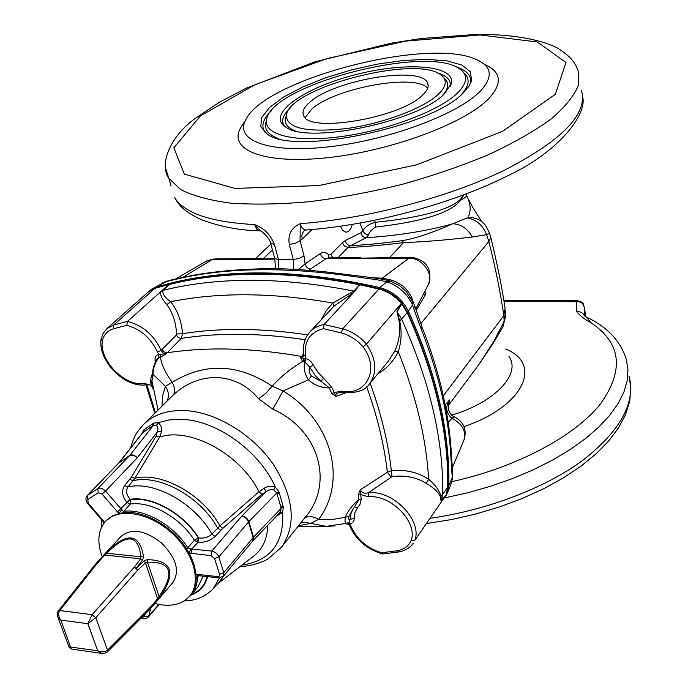 <?xml version="1.0" encoding="UTF-8"?>
<svg xmlns="http://www.w3.org/2000/svg" width="688" height="688" viewBox="0 0 688 688"><rect width="100%" height="100%" fill="white"/><g stroke="black" fill="none" stroke-linecap="round" stroke-linejoin="round"><path stroke-width="1.03" d="M444.947 497.252L447.028 493.803L448.834 485.599C449.797 431.256 436.321 373.137 408.423 311.243C402.274 299.082 392.728 291.196 379.776 287.593C294.086 268.208 219.618 268.019 156.4 287.051L151.893 289.063L148.969 291.377M463.832 92.312C433.225 126.824 294.008 155.901 267.297 134.1L260.769 126.704L261.646 117.596L269.541 107.466L283.645 97.008L302.875 86.877L325.94 77.675L351.422 69.918L377.815 64.061L403.581 60.458L427.171 59.349L447.062 60.888L461.863 65.068L470.343 71.724L471.615 80.505L468.958 86.215L463.832 92.312M480.215 91.272C457.873 114.432 387.869 140.447 328.099 146.914C268.148 153.613 234.075 140.163 245.874 119.6C264.751 79.567 426.878 37.032 475.804 59.28C492.075 66.194 493.545 76.867 480.215 91.272M444.646 93.534C419.078 121.484 307.209 144.661 285.623 126.988C265.981 114.655 302.961 88.202 353.916 75.095C404.656 61.524 455.981 64.81 451.319 83.523L444.646 93.534M457.812 92.699C440.079 110.424 388.823 130.092 342.332 136.43C295.737 142.906 263.96 135.158 266.54 120.271C268.587 85.536 429.028 43.447 460.358 69.428C468.132 75.259 467.281 83.016 457.812 92.699M378.116 278.502L363.144 276.533L360.865 277.548L376.938 279.706L386.785 281.831C397.81 285.408 406.204 292.692 411.966 303.683L421.615 330.283C439.211 375.063 449.006 417.822 450.993 458.552L452.265 477.644L448.834 485.599M360.865 277.548C291.807 267.021 232.398 267.09 182.664 277.737L165.524 281.727L152.96 288.444M259.969 230.815L258.206 230.523L256.805 229.293L254.612 224.598C264.123 228.149 270.737 234.832 274.469 244.644L270.522 242.847M274.469 244.644L278.502 259.694L293.303 259.582L293.363 269.257M581.506 90.627C588.025 113.615 562.689 139.974 505.517 169.687C449.135 197.241 367.366 218.75 300.278 223.669C291.325 227.651 287.67 234.574 289.321 244.455L295.401 243.26L300.063 240.662L300.278 223.669C301.43 227.668 303.339 229.783 305.979 230.024L304.036 230.867L302.393 233.344L301.843 235.778L302.161 239.114L311.999 229.543M484.318 64.276C501.277 71.715 502.842 83.067 489.013 98.341C465.604 123.143 391.102 150.99 327.522 157.698C263.771 164.647 227.909 149.907 240.594 127.882L242.959 124.167M274.882 259.152L256.736 259.342L260.038 258.542L274.701 258.387L274.555 257.845M413.23 302.187L411.897 298.05C407.76 288.977 400.7 282.931 390.715 279.896L382.21 278.176L372.122 277.711M308.671 270.272L326.009 258.697L410.779 257.346M438.703 93.912C424.178 108.085 383.405 123.565 346.554 128.561C306.934 132.758 286.862 128.424 286.346 115.55C287.928 87.987 416.12 54.352 440.956 74.983C447.338 79.731 446.581 86.043 438.703 93.912M275.415 266.54L274.701 258.387L278.502 259.694L278.838 268.733M262.214 232.011L260.374 230.815L258.92 230.807C239.407 230.334 220.323 226.679 201.67 219.816C182.122 210.545 179.215 205.041 174.468 197.413C183.928 213.048 210.64 222.112 254.612 224.598L260.374 230.815C260.683 230.231 270.083 237.988 270.668 243.38L274.701 258.387M167.304 280.988L156.4 287.051M174.279 279.079L166.47 281.418M184.298 277.058L172.628 279.767M274.822 268.664L275.355 267.348L275.415 268.673M422.776 94.927C401.147 117.82 308.723 133.506 303.675 115.67C301.808 111.748 303.898 107.225 309.953 102.099C334.454 79.722 421.813 65.197 427.626 83.153C429.063 86.516 427.446 90.446 422.776 94.927M466.292 193.878C467.444 195.736 465.544 197.817 460.59 200.122L463.944 194.807M463.299 195.048L460.487 199.236C448.834 211.268 411.673 218.741 375.261 222.293L374.573 220.341M360.942 232.707C361.587 235.769 363.316 237.446 366.128 237.738L368.458 234.961C369.482 231.71 371.916 229.061 375.777 227.023L375.261 222.293C369.422 223.832 365.276 226.679 362.825 230.841L360.942 232.707L345.307 240.516L342.332 242.744L344.439 246.046L347.965 247.482C364.545 246.82 383.035 245.195 403.46 242.606C423.877 241.884 446.839 240.009 472.338 236.999L486.579 234.685L488.841 241.54C495.584 268.38 500.58 293.062 503.84 315.611L505.078 308.147C501.896 286.887 497.209 263.676 491.026 238.512M416.231 310.271L425.734 294.223L424.935 291.17M466.662 195.788C470.798 203.768 471.237 211.018 467.986 217.537L452.902 223.746C431.987 232.922 415.182 238.538 402.48 240.611C383.371 243.234 366.068 244.911 350.579 245.642L366.128 237.738C398.713 235.563 427.644 230.901 452.902 223.746C461.132 224.271 467.608 228.683 472.338 236.999M352.282 224.443C350.863 229.68 348.678 232.243 345.72 232.14L342.762 230.411L340.388 226.266M342.332 242.744L330.782 254.508L328.443 254.543C325.828 252.126 323.136 251.791 320.367 253.545L305.076 263.831L303.993 255.79L300.063 240.662L302.161 239.114M489.581 233.198L490.854 237.79L488.841 241.54L420.746 323.67M467.384 217.976C476.474 219.627 482.873 225.2 486.579 234.685L489.538 233.051L485.444 225.346C481.118 219.876 475.296 217.27 467.986 217.537M375.777 227.023C412.387 222.921 449.685 215.043 460.59 200.122L460.487 199.236M402.48 240.611L403.46 242.606L389.778 257.51M337.894 257.854L347.965 247.482L350.579 245.642C347.732 245.341 345.978 243.629 345.307 240.516M423.361 294.232L425.734 294.223L424.333 292.331M306.882 229.955L305.979 230.024C371.683 225.174 450.477 204.198 505.138 177.022C559.894 152.022 586.984 113.795 582.719 97.326M378.942 278.692L382.21 278.176L408.964 258.172C422.165 257.475 434.592 274.847 428.168 284.884L415.784 308.972M411.966 303.683L412.688 301.112L405.808 291.033L399.221 285.339L389.382 280.721L378.615 278.571L376.938 279.706M422.303 327.763C439.615 371.89 449.324 414.348 451.431 455.138L450.993 458.552M414.933 306.581L421.89 326.705L421.615 330.283M413.402 302.737L414.744 306.083L413.832 308.129M412.963 301.731L412.516 304.861L408.423 311.243M391.575 281.426L386.785 281.831L379.776 287.593M390.715 279.896L385.744 281.495M320.367 253.545C321.193 256.693 323.076 258.404 326.009 258.697L329.156 257.888L360.968 257.742M310.804 269.077C307.837 268.767 305.928 267.021 305.076 263.831L298.411 269.541M330.782 254.508L332.958 257.871M328.443 254.543L328.924 257.862M451.896 481.643C516.404 467.427 574.403 436.441 600.194 404.312C624.463 370.307 621.41 343.131 591.026 322.784C584.834 319.481 580.079 315.801 576.776 311.733C580.44 311.432 582.951 312.773 584.327 315.758L586.09 316.798L591.026 322.784L586.804 317.211M576.776 311.733L576.363 301.765L577.662 300.742C585.686 302.892 582.667 304.87 584.301 307.218L584.525 315.835M445.196 405.034L449.548 399.943L448.516 405.378M448.49 405.421L478.693 364.803L493.924 341.196L504.158 321.425L503.84 315.611L443.296 395.841M447.553 492.548L450.683 485.057L452.231 478.633L452.713 472.751M452.36 467.548L463.875 440.277C466.43 431.35 462.456 424.006 451.973 418.252L448.189 422.63M492.823 343.94L502.747 327.178L505.654 312.713L505.379 310.15M478.882 364.545L492.703 344.129L493.924 341.196M464.194 439.512C466.911 429.45 463.686 421.907 454.519 416.911L451.93 418.235C445.953 413.041 445.162 406.943 449.548 399.943L448.344 405.619M451.5 456.626L452.609 470.73L452.214 475.098M451.93 418.235L454.063 416.704M504.012 301.258L576.363 301.765C580.466 301.499 583.028 303.116 584.06 306.616M585.574 316.48L584.353 307.519M190.034 595.679L190.361 595.301C194.076 590.786 196.02 585.135 196.183 578.324L195.693 571.573L193.861 563.979L190.722 556.205L186.654 548.972C172.516 526.191 142.88 509.559 122.619 512.723L112.909 515.63L106.021 520.833M141.178 434.549L144.299 429.475L153.708 423.086L158.214 422.69C160.897 425.029 161.981 428.056 161.465 431.78L159.693 437.018L134.9 478.298L127.942 486.975C125.594 490.819 126.343 494.93 130.17 499.307L130.505 499.694C151.988 496.203 183.386 513.73 198.273 537.878L198.703 537.921C203.854 538.592 208.266 537.345 211.938 534.163L219.928 525.89L258.989 491.757L264.08 488.256C267.598 486.132 271.339 485.711 275.303 487.001L279.01 491.963L283.336 506.97L282.648 512.405L276.542 516.112M360.641 284.557L360.555 284.505C288.883 270.47 225.277 270.375 169.747 284.213L162.875 290.388C162.205 293.664 164.793 297.448 170.65 301.748C177.521 310.391 181.486 321.029 182.544 333.663L181.236 338.384L166.092 353.916L158.825 354.303L157.44 351.989C150.853 337.98 140.636 329.096 126.798 325.338L127.461 321.416L168.766 284.574L154.981 288.306L148.23 291.996L155.35 288.074M157.44 351.989L161.147 350.381L176.223 335.185L176.584 334.058C175.99 322.466 172.731 312.644 166.797 304.603C162.213 299.504 160.175 295.178 160.682 291.635M161.938 406.083L162.686 395.643L165.43 386.269L153.046 374.349L151.962 380.989L150.362 380.258L152.77 372.182M152.547 386.226L152.977 388.935L151.24 385.366L152.547 386.226L151.67 381.152L152.968 376.207L151.652 381.075L152.564 387.826M152.831 387.937L152.831 385.925M152.762 372.432L153.046 374.349C152.994 368.708 154.852 363.187 158.61 357.786L156.847 359.136C153.897 364.545 152.53 369.318 152.77 373.455L151.962 380.989L158.051 409.979M148.23 291.996L106.932 328.623L113.752 324.96L127.461 321.416C142.665 325.321 153.888 334.979 161.147 350.381L163.219 353.064L166.092 353.916L160.528 357.244C161.241 364.038 165.129 372.406 172.198 382.339C204.947 362.327 238.237 363.599 272.078 386.149C281.039 376.439 291.239 368.175 302.686 361.346L304.896 362.034C303.348 367.805 304.517 373.747 308.422 379.845C314.416 385.211 321.399 387.894 329.363 387.903L331.754 387.095L317.83 372.07L311.423 362.077L308.542 359.669L305.334 358.371L305.438 355.971L303.812 354.819M159.943 354.286L160.528 357.244L158.61 357.786L158.395 354.415L158.825 354.303L158.988 357.7M167.193 400.837C169.214 396.03 168.629 391.18 165.43 386.269L172.198 382.339C175.105 388.023 175.414 392.28 173.135 395.118L143.603 424.427C153.665 414.563 167.399 409.936 184.814 410.547C215.525 411.94 252.118 433.887 273.024 463.901C294.017 497.063 296.829 524.849 281.478 547.244L305.042 517.514C334.334 483.922 319.533 429.785 272.861 409.197L283.112 390.939L308.422 379.845L311.458 375.992C309.204 373.171 308.62 370.213 309.72 367.117L313.461 365.13M303.675 353.881L300.493 357.614L302.686 361.346L304.32 358.293L305.334 358.371L304.38 361.922M173.135 395.118C198.918 370.832 236.216 371.537 258.611 398.782L272.861 409.197M154.877 603.557L161.938 604.915C174.081 606.257 183.343 603.307 189.725 596.066C201.902 581.928 193.595 552.24 171.097 532.366C148.763 512.302 118.31 507.46 105.668 521.186C97.937 530.07 96.793 541.912 102.263 556.738M102.976 653.6L101.342 653.342C102.185 654.09 104.172 653.652 107.302 652.018L107.534 650.134L150.474 607.126L157.621 598.706L145.426 562.81L144.153 560.832L147.198 559.636C172.275 560.195 176.541 572.76 159.977 597.339L157.578 600.306L157.621 598.706L159.1 596.513C175.208 572.941 171.338 561.511 147.473 562.216L145.426 562.81L137.781 570.146L95.761 617.738L107.534 650.134C104.903 652.284 101.652 652.499 97.756 650.762L87.832 623.698L60.828 620.112C58.351 616.56 58.007 613.369 59.804 610.531L92.097 614.694L95.761 617.738L87.832 623.698L92.097 614.694L134.22 567.213L140.61 558.837L140.937 556.816C138.305 534.258 126.91 533.062 106.76 553.238L105.952 552.67L121.14 536.296C131.675 527.868 145.22 530.19 161.792 543.245C176.326 558.123 180.041 571.186 172.937 582.435L157.432 600.572M258.611 398.782L265.671 393.527L272.078 386.149L283.112 390.939C332.442 420.944 347.337 481.05 318.733 519.302L332.123 519.552L345.324 517.281C347.956 510.849 352.428 505.009 358.74 499.772L361.209 499.634L359.953 504.459L357.812 507.348L354.44 507.03M360.753 284.54L359.764 284.815L353.735 291.093L332.777 303.038L326.198 310.787L321.176 319.834M155.952 360.736L155.084 360.366C154.791 357.304 155.901 355.318 158.395 354.415M126.798 325.338L113.563 328.735C107.56 330.575 103.819 334.609 102.331 340.835C99.072 360.65 125.053 386.905 144.403 383.44L151.24 385.366L150.362 380.258M305.438 355.971C303.881 341.343 309.892 332.252 323.463 328.692L324.143 324.478L353.684 292.434L359.764 284.815C288.023 270.788 224.469 270.694 169.102 284.531L169.394 284.273M323.463 328.692L341.317 332.94L342.641 328.847L379.312 288.659C388.084 290.929 395.566 295.694 401.749 302.952L366.403 344.138C359.781 336.423 351.86 331.324 342.641 328.847L324.143 324.478C318.372 325.519 313.668 327.97 310.03 331.831L334.041 306.108L332.777 303.038C272.732 292.469 218.689 292.039 170.65 301.748L166.797 304.603M307.648 334.867C262.162 328.073 220.461 327.669 182.544 333.663L176.584 334.058M102.331 340.835L101.119 338.806M144.403 383.44L146.08 384.807C124.76 388.195 97.825 360.882 101.05 339.218M335.03 525.907L326.387 526.337L310.589 523.396L298.489 525.77M300.69 523L305.575 522.304L310.589 523.396L318.733 519.302C312.326 515.957 307.493 515.699 304.234 518.528M334.041 306.108L353.684 292.434M347.75 523.052L349.624 523.826L350.923 526.053C356.728 539.315 366.953 548.216 381.608 552.748L396.727 550.83C403.736 549.703 408.552 546.281 411.175 540.562C418.02 522.097 390.621 494.113 368.218 496.796L360.727 494.586L358.25 494.758L360.306 489.822L387.353 472.269L391.36 470.712C405.55 469.354 417.969 472.217 428.633 479.295C435.246 484.765 439.34 490.381 440.913 496.16L441.601 500.675L446.245 494.629L447.725 487.164L442.676 494.268C443.511 439.735 429.819 381.358 401.611 319.129L407.193 312.662C435.151 374.616 448.662 432.778 447.725 487.164L447.94 486.39C448.851 431.944 435.358 373.833 407.477 312.042M341.317 332.94C349.728 335.211 356.96 339.855 363.023 346.881C380.593 369.404 365.99 396.838 340.827 391.085L331.659 393.373L335.907 396.417L345.35 393.003M305.893 358.517L304.896 362.034L309.72 367.117L315.379 375.76L321.047 381.341L311.458 375.992M323.747 378.073L321.047 381.341L329.363 387.903L331.659 393.373M377.927 373.713C387.009 368.329 393.785 360.985 398.266 351.671C401.474 341.79 401.964 331.573 399.719 321.012L397.131 311.681L401.758 303.976L407.193 312.662L407.408 311.888L402.102 303.417M401.801 303.064L396.95 311.475L399.152 321.33C400.562 331.865 399.066 341.841 394.663 351.276L388.574 360.89L369.404 383.981C377.531 372.621 376.534 359.342 366.403 344.138L363.023 346.881M310.03 331.831C304.474 338.186 302.419 345.944 303.855 355.103L303.52 356.633L300.493 357.614L304.32 358.293M331.754 387.095L335.907 396.417L336.002 394.095L338.892 392.487M446.357 494.431L441.533 500.89C440.965 500.864 440.604 499.497 440.458 496.796C438.351 492.083 433.603 487.594 426.225 483.329L428.633 479.295C426.293 438.832 416.171 396.288 398.266 351.671L394.663 351.276M396.95 311.475L401.611 319.129L399.152 321.33M379.122 288.616L360.968 284.557L360.202 284.866L378.546 288.96C387.49 291.248 395.136 296.124 401.474 303.571L401.758 303.976L401.904 303.159M340.827 391.085L341.704 392.521M353.4 508.337L348.962 516.344C348.283 519.148 348.747 520.137 350.364 519.32L354.182 518.408C354.225 521.298 352.858 523.078 350.089 523.74L348.498 522.674M354.561 506.884L358.74 499.772L358.25 494.758M348.962 516.344L345.324 517.281C344.671 521.461 345.092 523.516 346.589 523.465L349.461 522.072L351.078 513.257L353.623 508.054M347.199 523.267L326.387 526.337L297.809 526.63M426.225 483.329C416.378 477.223 404.974 474.995 392.022 476.621L368.433 492.754C392.736 489.796 422.458 520.24 414.898 540.218L446.134 494.947L414.898 540.218L411.175 540.562M361.209 499.634L360.306 489.822C361.845 492.84 364.563 493.812 368.433 492.754L368.218 496.796M370.11 383.121C381.118 413.359 388.195 442.547 391.36 470.712L392.022 476.621M441.533 500.89L442.676 494.268L440.458 496.796M446.28 494.689L446.46 494.061M350.923 526.053L349.444 525.305M347.973 522.94L348.618 523.577M381.608 552.748L382.846 553.952M348.721 522.545L350.089 523.74M279.784 512.723L281.211 508.294L276.791 492.986L273.755 489.951L271.459 489.546L268.63 490.14L261.853 494.259L222.792 528.393L215.034 536.442C210.287 540.699 204.585 542.686 197.938 542.393L191.72 549.067L211.775 551.062L241.909 515.983C245.246 516.576 247.56 518.451 248.85 521.607L253.519 537.113L252.814 540.854M279.896 512.603L252.754 540.931L253.141 537.534L248.471 522.029C247.198 518.838 245.014 516.826 241.909 515.983L266.127 491.413L264.08 488.256M118.818 462.938L129.834 455.353C132.173 454.261 134.667 455.069 137.299 457.778L105.496 491.094L123.307 511.373C143.732 508.174 173.608 524.927 187.85 547.897L190.8 548.826L189.105 553.1L211.01 555.603L214.553 558.518L219.532 574.274L219.326 576.037L217.666 576.596L197.697 574.42L196.054 574.514L198.617 575.667M121.724 509.748L119.024 513.394L117.476 511.941L130.17 499.307C151.867 495.704 183.696 513.463 198.703 537.921L197.938 542.393M126.721 502.206C122.103 496.168 121.389 490.639 124.58 485.625L131.374 477.205L156.176 435.986L157.956 429.243L157.518 426.887L156.434 425.451L158.214 422.69L169.48 419.861L182.01 419.353C216.815 420.445 259.565 451.268 275.303 487.001L273.755 489.951M279.01 491.963L276.791 492.986L248.85 521.607L218.836 556.91L223.798 572.665L253.519 537.113L281.211 508.294L283.336 506.97M242.099 565.072C270.651 560.668 284.161 543.116 282.648 512.405L280.214 512.25M199.15 575.718L198.161 575.779L197.439 577.49C197.267 584.344 195.315 590.046 191.565 594.595L186.715 599.059M156.434 425.451L153.493 425.175L142.554 432.804M161.465 431.78L157.595 431.651L137.299 457.778C134.444 455.327 131.838 454.656 129.464 455.774L118.714 463.033L142.665 432.657M137.273 439.503L141.332 434.352M143.654 429.931L143.233 432.141L119.514 462.259L87.496 495.446L97.851 488.609L129.834 455.353L153.493 425.175L153.708 423.086M104.516 522.493L103.492 522.046M71.948 649.128L101.342 653.342L97.756 650.762L68.981 646.815M58.274 611.03L59.804 610.531L97.369 563.197L95.864 563.721L58.274 611.03C57.061 613.034 56.949 615.175 57.938 617.471L57.371 616.001M60.828 620.112L57.938 617.471L69.144 647.253L71.277 649.033L60.828 620.112M103.535 555.354L106.692 551.871C127.314 531.807 139.595 533.389 143.525 556.601L140.937 556.816L106.76 553.238L104.834 555.061L103.467 555.422L96.105 563.455M157.578 600.306L150.405 608.768L156.89 601.209M159.977 597.339L159.1 596.513L147.473 562.216L147.198 559.636M105.952 552.67L96.002 563.558L97.369 563.197L104.834 555.061L140.61 558.837L142.751 559.671L136.439 568.107L144.153 560.832M143.525 556.601L142.751 559.671M427.652 88.227C415.311 73.134 334.729 88.012 311.69 109.16L305.145 117.605M272.422 249.925L263.427 258.516M171.123 186.044L168.895 178.459C159.066 165.034 169.351 136.181 197.017 117.166L219.455 102.237L246.459 88.064L315.044 61.791L391.446 43.138L421.305 38.494L476.277 34.4C510.126 33.996 540.863 39.311 557.375 48.005C571.186 56.7 575.039 62.488 578.247 71.07L578.393 85.286C574.145 95.838 565.046 107.079 551.114 119.007C534.447 131.098 513.661 142.958 488.755 154.585C461.915 165.782 432.95 175.724 401.869 184.427C370.333 192.158 339.39 197.92 309.041 201.73C279.844 204.302 253.648 204.766 230.463 203.123C209.556 200.346 192.993 195.831 180.781 189.596L168.895 178.459L165.688 168.414M289.321 244.455L293.303 259.582L299.366 258.404L303.993 255.79M200.389 115.945L173.866 147.739L184.289 174.09L234.935 188.409L318.733 185.579L416.498 164.871L502.489 131.399L555.336 94.29L565.957 62.531L537.466 42.002L480.043 34.959L405.98 41.074L327.239 58.523L255.059 84.658L200.389 115.945M273.807 268.655L275.269 267.692M256.736 259.342L211.904 259.686L182.999 277.307M359.076 258.55L408.964 258.172L411.914 257.329C426.878 260.313 432.451 269.18 428.65 283.938M258.765 258.559L215.292 258.903L211.904 259.686L206.03 261.302L176.085 278.692M295.057 130.737C287.816 127.899 284.557 123.969 285.305 118.938L286.208 116.005M443.906 77.942C449.419 82.44 448.972 88.27 442.565 95.434M284.411 126.162C280.842 121.062 282.759 115.051 290.155 108.128M437.061 72.825C446.813 75.663 451.199 80.195 450.201 86.43M278.485 138.555C268.956 135.02 264.631 130.058 265.525 123.668L266.54 120.271M463.746 72.765C470.343 78.475 469.44 85.845 461.046 94.884M265.353 132.758C260.64 126.506 262.713 119.119 271.562 110.596M455.026 66.495C466.825 70.099 471.968 75.809 470.437 83.626M362.413 276.438L325.278 271.837C303.967 269.627 285.004 268.561 268.38 268.63C236.56 269.214 209.169 271.906 186.224 276.696L182.664 277.737M359.962 223.127L363.522 232.14L365.483 233.946L368.458 234.961M411.527 298.859L411.897 298.05M426.861 523.508L451.405 519.569L475.812 513.996L499.634 506.893L522.441 498.396L543.821 488.661L563.403 477.876L580.887 466.223L596.014 453.908L608.579 441.111L618.443 428.005L625.504 414.752L629.658 401.517L630.853 388.505L629.064 375.975C635.918 402.523 620.653 430.525 583.252 459.988C545.876 487.689 487.99 510.006 430.49 518.253M587.371 317.503C607.779 327.385 620.765 341.394 626.329 359.532L627.981 369.8L627.207 380.636L623.947 391.911L618.151 403.486L609.817 415.208L598.999 426.887L585.78 438.359L570.326 449.445L552.817 459.945L533.51 469.68L512.68 478.495L490.664 486.227L467.806 492.746L444.5 497.931M505.611 349.04C543.03 363.806 524.05 406.316 464.004 426.62M451.586 415.199C495.231 402.274 521.444 373.842 508.939 356.513M585.548 316.463L585.445 314.425M452.764 475.546L452.231 478.633M584.353 307.51L585.479 314.665M141.883 617.334L144.497 616.637L145.185 614.023M117.476 511.941L102.013 494.01L98.195 492.754L87.823 499.574L88.167 503.074L104.602 522.398M191.161 595.068C199.735 591.766 205.239 585.626 207.656 576.647M184.178 600.891C195.487 600.839 205.153 596.806 213.185 588.808L219.481 577.92M207.2 576.596C204.878 585.084 199.726 591.009 191.763 594.355M251.963 557.452L254.732 555.319C263.091 548.052 267.443 538.025 267.778 525.254M191.565 594.595L197.981 586.881L203.141 576.157M226.128 572.889L217.847 583.837M218.096 583.57L223.239 576.355M198.927 575.718L196.183 578.324M261.853 494.259L258.989 491.757C240.499 454.14 190.215 426.852 159.693 437.018L156.176 435.986M131.374 477.205L134.9 478.298C161.207 471.418 202.865 494.44 219.928 525.89L222.792 528.393M220.753 530.353L217.666 528.074C200.655 496.848 159.306 473.98 133.162 480.731L129.817 479.39M215.034 536.442L211.938 534.163C194.928 503.169 153.906 480.413 127.942 486.975L124.58 485.625M186.654 548.972L194.42 540.312C180.299 517.445 150.569 500.83 130.204 504.08L122.619 512.723M303.812 356.057L301.482 356.41C252.401 347.879 207.621 346.666 167.141 352.772L164.226 351.989L162.033 349.444M305.162 339.717C260.116 332.975 218.81 332.528 181.236 338.384L178.381 337.653L176.223 335.185M194.42 540.312L198.273 537.878L197.516 542.35L194.42 540.312M130.505 499.694L130.204 504.08L127.048 502.593L130.505 499.694M146.845 384.54L155.402 412.628M162.033 290.465L162.875 290.388C218.259 276.696 281.882 276.929 353.735 291.093L354.733 291.187M155.084 360.366L155.221 362.266M113.563 328.735L113.752 324.96L154.981 288.306L169.179 284.333M366.661 386.768C377.316 416.274 384.214 444.775 387.353 472.269L391.076 477.016M354.182 518.408L354.999 512.379L357.812 507.348M396.727 550.83L398.472 551.974M211.01 555.603L211.775 551.062C215.129 551.742 217.485 553.694 218.836 556.91L214.553 558.518M219.532 574.274L223.798 572.665L223.359 576.209L252.754 540.931M190.8 548.826L191.72 549.067L190.954 553.565M279.302 493.029L277.049 494.096M283.043 506.015L280.876 507.331M150.758 608.355L148.677 616.25L158.808 604.434M87.006 495.859L87.496 495.446L87.823 499.574M98.195 492.754L97.851 488.609C100.216 487.525 102.77 488.36 105.496 491.094L102.013 494.01M144.497 616.637L148.677 616.25L148.161 617.256L159.1 604.485M144.299 429.475L143.895 431.711M152.994 423.559L152.762 425.691M88.167 503.074L87.462 503.341M103.492 520.807L102.779 521.04M118.714 463.033L87.058 495.807C85.415 497.811 85.57 500.339 87.522 503.401L102.839 521.117L103.63 522.304L103.2 524.23M148.161 617.256L148.161 617.256C145.624 619.097 143.371 619.295 141.393 617.841L141.539 617.927M219.094 577.903L217.666 576.596M223.359 576.209L218.646 577.851L198.686 575.667L197.697 574.42M107.302 652.018L150.208 608.983L150.474 607.126L150.268 608.914M137.781 570.146L134.22 567.213L136.439 568.107L137.781 570.146M255.532 258.585L270.848 244.068M245.874 119.6L240.594 127.882M286.346 115.55L286.191 116.048M450.468 85.897L451.319 83.523M470.583 83.317L471.615 80.505M162.196 283.112L166.135 281.383M214.037 258.903L206.692 260.924M468.416 199.228L473 207.802L481.634 221.519M405.808 291.033L411.725 300.407M348.85 524.247L345.462 523.8M503.848 300.26L577.378 300.742M505.835 315.31L502.945 326.817M452.695 476.904L451.225 483.75M453.693 416.558C450.098 414.529 448.335 411.218 448.404 406.634M251.593 557.744L218.707 582.925L213.185 588.808M101.514 527.249L101.394 519.44M106.356 520.472L105.668 521.186M190.361 595.301L189.725 596.066M240.336 566.439C251.739 566.456 265.37 560.944 268.346 558.673L281.478 547.244M130.686 447.862C134.22 435.048 137.376 431.6 143.603 424.427M154.783 413.247L145.933 384.824M106.932 328.623L103.174 333.319L101.059 339.107M338.178 392.71L341.463 392.47C355.988 393.502 365.302 390.664 369.404 383.981M447.94 486.64L446.4 494.328M446.237 494.784L444.422 498.052M347.767 523.078L349.547 525.563C355.816 539.762 366.756 549.213 382.356 553.909M382.58 553.978L398.163 552.025C404.63 551.105 409.635 548.216 413.178 543.348M150.208 608.983L156.881 601.217M428.142 85.613L427.626 83.153"/></g></svg>
